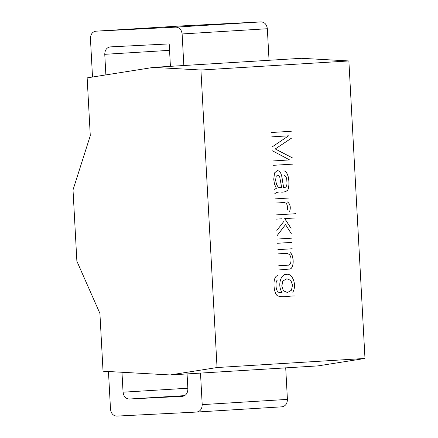 <?xml version="1.0" encoding="UTF-8"?>
<svg xmlns="http://www.w3.org/2000/svg" width="438" height="438" viewBox="0 0 438 438"><rect width="100%" height="100%" fill="white"/><g stroke="black" fill="none" stroke-linecap="round" stroke-linejoin="round"><path stroke-width="0.66" d="M290.372 252.693C293.953 255.589 294.363 267.711 290.12 269.014L278.979 269.95M290.312 252.699C293.893 255.595 294.303 267.717 290.06 269.014L278.918 269.95M170.152 374.955L318.097 365.878L364.985 358.454L348.872 60.948L200.927 70.02L153.492 67.375L87.151 77.876L90.283 135.698L73.015 189.922L76.874 261.201L99.908 313.389L103.039 371.21L170.152 374.955L217.04 367.531L200.927 70.02M364.985 358.454L217.04 367.531M278.749 265.729L287.476 265.198C289.83 265.505 291.018 263.687 291.029 259.734C291.062 255.699 289.365 253.58 285.937 253.378L278.108 253.859M277.878 249.644L292.201 248.762M287.416 210.103C287.963 204.595 286.441 202.099 282.844 202.608L275.354 203.068M275.13 198.874L289.452 197.992M287.492 201.934C290.175 203.916 290.92 207.081 289.721 211.434M272.31 146.801L288.587 135.818L271.768 136.853M271.533 132.495L291.27 131.285M291.637 138.069L275.272 148.942L292.721 158.058M293.049 164.108L273.312 165.318M273.071 160.943L289.617 159.925L272.524 150.831M274.61 189.336L276.362 188.335L274.467 183.965L273.739 179.317L274.549 172.9L277.374 170.497L279.34 171.225L280.851 173.344L281.82 176.339L283.627 187.612C286.228 187.787 287.312 185.717 286.879 181.387C286.824 177.773 285.795 175.66 283.791 175.047M283.879 170.831C288.839 171.515 290.252 184.557 287.821 190.07C285.872 191.773 283.523 192.43 280.769 192.041C278.086 191.893 276.11 192.441 274.845 193.695M281.891 218.786L276.225 219.137M275.995 214.916L295.738 213.706M295.962 217.927L284.738 218.611L291.095 228.318M291.39 233.821L285.538 224.568L277.123 235.66M276.838 230.437L283.676 221.623M291.856 242.389L277.533 243.271M277.303 239.055L291.626 238.173M294.758 295.957C289.403 295.798 282.707 297.845 277.582 295.814C273.378 293.854 272.02 275.195 278.119 275.726M278.026 279.871C275.354 280.013 275.666 287.629 276.931 290.334C277.955 292.376 279.663 293.104 282.061 292.524C277.079 285.122 281.065 273.586 286.485 274.412C292.168 272.682 297.282 284.952 292.792 292.261M291.796 242.395L277.473 243.271M281.831 218.792L276.164 219.137M285.538 224.568L277.062 235.666M295.907 217.927L284.684 218.617L291.035 228.324M287.432 201.934C290.12 203.922 290.859 207.086 289.66 211.434M277.374 170.497L279.28 171.231L280.791 173.344L281.76 176.344L283.627 187.612M283.824 170.836C288.779 171.521 290.191 184.557 287.766 190.07C285.811 191.773 283.463 192.43 280.714 192.047C278.026 191.893 276.049 192.446 274.79 193.695M291.582 138.074L275.272 148.942M108.465 371.512L110.507 409.267C111.115 413.549 113.19 415.826 116.738 416.1L196.75 412.048C200.248 411.419 202.066 408.944 202.203 404.624L200.489 372.973M187.07 373.915L187.88 388.911C187.743 393.225 185.926 395.7 182.427 396.335L129.281 399.023C125.733 398.75 123.658 396.472 123.056 392.191L121.978 372.267M281.962 406.82L196.75 412.048L281.962 406.82C285.461 406.19 287.279 403.716 287.416 399.396L285.702 367.745M348.872 60.948L301.437 58.298L153.492 67.375M105.87 74.914L104.759 54.317C104.896 49.998 106.713 47.523 110.212 46.893L169.199 43.904L170.415 66.335M183.845 65.612L182.126 33.956C181.524 29.68 179.449 27.402 175.901 27.129L95.889 31.18C92.391 31.81 90.573 34.284 90.436 38.604L92.517 77.028M181.102 25.951L95.889 31.18L181.102 25.951L261.114 21.9C264.661 22.174 266.737 24.451 267.339 28.733L269.052 60.384M286.934 278.754L282.811 280.961L281.776 285.943L283.331 290.772L287.448 292.518M277.67 175.03L276.082 176.415L275.639 180.215L276.482 184.557L278.316 187.25L280.736 187.787M280.911 187.782L281.727 187.754L279.756 177.182L278.875 175.556L277.703 175.03L276.137 176.415L275.699 180.21L276.542 184.551L278.376 187.245L281.727 187.754M275.212 148.942L292.661 158.058M292.989 164.113L273.252 165.323M271.708 136.853L288.587 135.818M286.89 278.754L282.871 280.955L281.837 285.943L283.386 290.766L287.558 292.513L291.429 290.23L292.502 285.215L290.914 280.484L286.83 278.76M184.726 395.623L129.281 399.023M202.203 404.624L287.416 399.396M187.847 388.221L123.056 392.191M169.544 50.343L104.759 54.317M175.901 27.129L261.114 21.9M182.126 33.956L267.339 28.733"/></g></svg>

